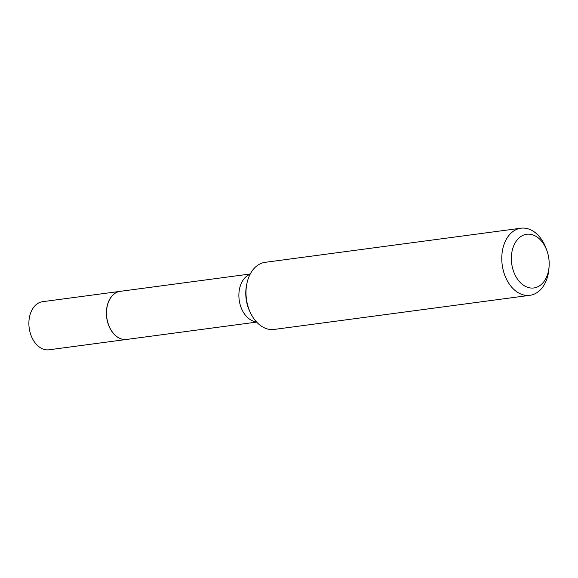 <?xml version="1.0" encoding="UTF-8"?>
<svg xmlns="http://www.w3.org/2000/svg" width="578" height="578" viewBox="0 0 578 578"><rect width="100%" height="100%" fill="white"/><g stroke="black" fill="none" stroke-linecap="round" stroke-linejoin="round"><path stroke-width="0.87" d="M120.195 291.341A24.262 16.798 82.4 0 0 120.145 291.348L42.628 301.687A24.262 16.798 82.4 0 0 28.9 324.569A24.262 16.798 82.4 0 0 44.296 349.459A24.262 16.798 82.4 0 0 49.043 349.791L126.56 339.452A24.262 16.798 82.4 0 0 126.611 339.445M120.145 291.348A24.262 16.798 82.4 0 0 106.417 314.23A24.262 16.798 82.4 0 0 121.821 339.12A24.262 16.798 82.4 0 0 126.56 339.452M250.245 273.994L120.246 291.334A24.262 16.798 82.4 0 0 106.583 310.697A24.124 16.697 82.4 0 0 106.576 310.733A24.124 16.697 82.4 0 0 108.389 324.294A24.124 16.697 82.4 0 0 108.389 324.316M106.576 310.733L106.583 310.697A24.262 16.798 82.4 0 0 108.397 324.33A24.262 16.798 82.4 0 0 121.922 339.105A24.262 16.798 82.4 0 0 126.661 339.438L256.661 322.098M531.977 234.639A27.079 18.742 82.4 0 0 511.422 256.054A27.079 18.742 82.4 0 0 528.552 287.598A27.079 18.742 82.4 0 0 549.1 266.357A27.079 18.742 82.4 0 0 547.07 251.134A27.079 18.742 82.4 0 0 531.977 234.639M547.07 251.134L546.427 249.284A33.856 23.431 82.4 0 0 527.562 228.664A33.856 23.431 82.4 0 0 520.944 228.209A33.856 23.431 82.4 0 0 501.798 260.136A33.856 23.431 82.4 0 0 523.285 294.867A33.856 23.431 82.4 0 0 529.896 295.322A33.856 23.431 82.4 0 0 548.963 268.308L549.1 266.357M520.944 228.209L265.172 262.325A33.856 23.431 82.4 0 0 246.878 283.632A33.856 23.431 82.4 0 0 250.881 313.673A33.856 23.431 82.4 0 0 267.513 328.983A33.856 23.431 82.4 0 0 274.124 329.438L529.896 295.322M246.878 283.632L246.553 285.229A30.424 21.061 82.4 0 0 250.158 312.221L250.881 313.673M250.079 274.312A24.262 16.798 82.4 0 0 239.017 298.436A24.262 16.798 82.4 0 0 254.298 321.447A24.262 16.798 82.4 0 0 256.422 321.83"/></g></svg>
